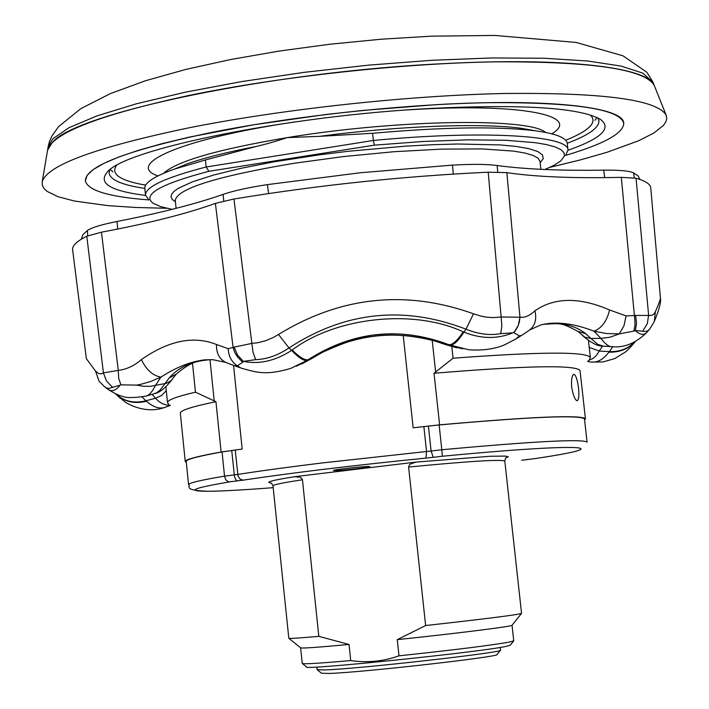<?xml version="1.0" encoding="UTF-8"?>
<svg xmlns="http://www.w3.org/2000/svg" width="709" height="709" viewBox="0 0 709 709"><rect width="100%" height="100%" fill="white"/><g stroke="black" fill="none" stroke-linecap="round" stroke-linejoin="round"><path stroke-width="1.06" d="M654.478 86.037L654.221 85.39C644.889 69.216 591.882 61.373 495.192 61.851C401.365 63.358 279.94 76.661 189.826 95.272C99.774 114.778 52.351 133.097 47.565 150.219L47.45 150.911M549.936 167.342L580.246 159.95L606.922 152.32L638.827 140.683L653.875 132.991L663.34 125.537L665.84 121.939L666.788 118.465L666.132 115.124C657.021 99.606 602.721 92.409 503.23 93.517C406.638 95.626 281.287 109.337 188.408 127.921C95.626 147.383 46.891 165.348 42.212 181.805L42.274 185.209L43.931 188.399L47.14 191.386L57.97 196.677L74.303 201.01L107.945 205.645L135.632 207.471L166.819 208.286M213.258 132.096C128.169 149.865 85.532 166.101 85.364 180.813C87.712 190.526 108.902 196.889 148.952 199.911C108.902 196.889 87.712 190.526 85.364 180.813L87.047 175.424L93.189 169.593L103.86 163.389L118.997 156.928L138.477 150.308L162.06 143.652L189.383 137.103L253.326 124.837L325.511 114.539L362.893 110.418L436.327 104.657C548.872 98.161 623.84 107.094 623.743 123.277C619.985 109.062 575.096 102.202 489.095 102.681C405.601 104.063 295.307 115.824 213.258 132.096M565.631 155.377C604.13 143.962 623.503 133.265 623.743 123.277C623.503 133.265 604.13 143.962 565.631 155.377M48.123 146.967L52.679 138.911L68.986 127.717L97.027 115.868L136.199 103.851L185.2 92.205L242.061 81.517L304.214 72.336L368.645 65.131L432.162 60.265L491.665 57.952L544.388 58.244L588.089 61.045L621.199 66.114L642.833 73.124L652.998 82.324M652.732 81.677L654.221 85.39C648.15 67.408 565.516 57.172 444.215 63.624C270.616 71.733 73.497 113.653 52.023 142.881L47.565 150.219L42.212 181.805M145.531 195.418C110.551 191.013 97.789 183.259 107.236 172.163C124.314 149.342 287.012 115.886 430.292 108.45C523.233 104.001 579.98 107.662 600.541 119.44C612.124 128.294 601.285 138.565 568.024 150.264M567.244 143.262C588.647 135.215 599.211 127.726 598.945 120.796L597.82 117.907M594.904 120.335L597.031 117.526M302.397 663.562L306.536 666.93C300.075 670.67 480.542 652.12 506.244 646.36L510.294 645.146L513.635 640.989M398.981 655.825C383.214 661.435 367.129 663.004 350.716 660.558L349.023 644.463L318.828 636.345L302.451 479.78L301.449 478.114L299.739 477.192L294.501 476.714L415.908 462.1L410.768 463.846L409.253 465.175L408.606 467.054L425.63 625.542L397.262 639.651L398.981 655.825C454.292 649.931 491.16 645.341 509.585 642.053L513.75 640.839L512.049 625.241L521.461 613.489M349.023 644.463C317.729 647.361 301.591 648.487 300.616 647.84L302.247 663.438C303.257 664.298 319.413 663.332 350.716 660.558M368.831 466.478C363.3 466.283 332.353 469.783 333.443 470.475L334.506 470.608C340.267 470.767 370.772 467.311 369.814 466.611L368.831 466.478M571.693 387.149C573.2 395.755 575.07 400.293 577.294 400.762C578.863 399.273 579.262 395.002 578.509 387.965C577.348 379.315 575.752 374.742 573.732 374.255C571.835 375.788 571.153 380.095 571.693 387.149M428.413 426.242L431.09 451.021L441.813 449.754L439.128 424.948L413.152 427.784L439.607 424.851C532.167 416.662 580.777 414.641 585.439 418.789L584.579 419.852M116.436 165.552C113.431 169.788 114.326 173.537 119.121 176.807C124.243 180.237 133.106 183.011 145.691 185.12M110.258 169.548L112.935 171.844M186.219 461.453C186.13 459.423 198.077 456.25 222.059 451.943L224.54 476.138L237.737 474.445C260.168 470.918 288.306 467.089 322.143 462.959L431.09 451.021L433.234 457.314L425.985 458.103C352.302 465.503 291.328 472.859 243.072 480.17L228.67 481.934L225.825 479.869L224.54 476.138C200.514 480.161 188.532 483.024 188.585 484.717L186.219 461.453M221.111 452.023L215.944 401.702C192.042 406.62 180.175 410.44 180.334 413.179L185.253 461.55C185.155 459.521 197.111 456.339 221.111 452.023L242.177 449.054L222.059 451.943M185.253 461.55L186.316 462.419M439.128 424.948C531.351 416.786 579.802 414.765 584.473 418.895L587.079 442.132C582.488 438.765 534.072 441.308 441.813 449.754L442.345 456.241L433.234 457.314M565.693 140.24C577.551 135.508 585.625 130.935 589.906 126.494C593.894 122.285 593.982 118.43 590.145 114.929M319.582 136.341L287.234 137.617C275.597 141.437 265.166 144.406 255.931 146.533L205.433 159.95L174.511 169.079C154.199 176.346 144.308 182.825 144.822 188.505L145.505 195.197C145.097 186.981 165.321 177.578 206.159 166.987L373.377 140.462L372.606 133.283L319.582 136.341C397.005 125.972 480.259 122.825 520.681 128.214L534.134 130.642C496.309 126.237 442.469 127.115 372.606 133.283M544.946 169.513L554.323 165.144L560.775 160.916L564.453 156.015L564.045 152.71L560.987 149.688L555.236 146.985L546.816 144.663L535.782 142.739L506.297 140.285L468.108 139.833L423.255 141.472L374.343 145.15L373.377 140.462C482.776 129.995 569.176 135.384 568.006 150.051L567.253 143.369C566.562 137.697 555.519 133.46 534.134 130.642M148.996 199.938L145.505 195.197M205.433 159.95L206.159 166.987L208.889 171.303C160.305 184.092 141.72 194.745 153.135 203.27L160.642 206.629L172.101 209.341M568.006 150.051L565.596 155.422M374.343 145.15L208.889 171.303M215.944 401.702L195.454 392.183C176.594 396.579 167.28 400.089 167.501 402.712L168.591 404.015M195.454 392.183L192.511 363.336M451.801 346.612L453.069 358.205L434.023 373.253L439.607 424.851M589.56 359.029L590.358 357.522C586.485 351.469 540.719 351.691 453.069 358.205M585.439 418.789L580.024 370.461C575.185 364.727 526.512 365.658 434.023 373.253M500.226 647.432L500.519 650.126C506.43 652.191 358.843 668.879 324.935 669.934L317.145 669.721L316.861 667.027M500.403 650.268L497.062 654.434C502.548 656.561 361.501 672.549 328.941 673.453L321.434 673.204L317.286 669.837M535.295 458.546L534.994 458.59C622.405 445.722 582.098 442.797 442.345 456.241M302.451 479.78C282.971 482.714 273.151 484.734 273 485.851L288.82 638.268C289.139 638.72 299.136 638.082 318.828 636.345M397.262 639.651C457.987 633.297 513.998 626.215 512.049 625.241M425.63 625.542C485.825 618.842 517.8 614.8 521.558 613.4L504.808 461.08C500.714 459.246 468.649 461.24 408.606 467.054M109.567 170.08L109.08 173.147C110.285 179.98 122.196 185.067 144.813 188.408M87.765 235.76L87.367 230.514C91.594 227.58 101.484 224.567 117.047 221.474L117.667 229.042M604.688 177.622L603.705 170.142C619.338 169.956 629.3 170.869 633.598 172.89L634.28 177.879M453.308 174.051L452.51 165.108C472.017 164.001 486.888 164.133 497.124 165.507L497.771 172.039M223.796 201.001L223.043 194.399C233.234 190.863 248.035 187.601 267.444 184.615L268.569 193.539M603.705 170.142C560.482 170.816 524.952 169.274 497.124 165.507M223.043 194.399C195.533 204.006 160.199 213.028 117.047 221.474M101.449 232.197L118.279 370.39C126.548 369.407 134.249 365.809 141.383 359.578C146.346 369.876 152.852 375.726 160.89 377.126L150.574 381.539L140.098 384.5L136.615 385.093L120.893 384.863L118.678 378.296L118.279 370.39L103.425 372.881L101.024 373.838L98.719 373.599L95.502 371.029L86.347 358.648L72.619 249.754C72.07 245.757 76.794 241.246 86.782 236.212L101.449 232.197C149.041 223.246 187.016 213.639 215.376 203.386L233.961 199.007C318.651 185.102 403.403 176.16 488.2 172.207L506.864 172.65C535.543 176.878 573.696 178.446 621.314 177.347L636.053 178.251C645.571 180.963 650.481 184.207 650.765 187.965L660.433 298.108C661.16 301.866 659.255 309.328 654.717 320.486M267.444 184.615L359.95 172.792L452.51 165.108M633.598 172.89L638.153 175.992L639.997 179.483M81.358 239.181L82.687 234.98L87.367 230.514M242.806 362.157L237.32 365.817C231.657 362.06 228.617 356.352 228.192 348.695L234.147 347.118L237.515 355.041L243.347 361.386L242.806 362.157L241.796 361.395L237.355 356.804L234.732 352.382L233.11 347.596L215.376 203.386M234.147 347.118L251.872 343.404L253.042 352.346L255.665 359.649L243.347 361.386C259.299 364.559 275.384 360.899 291.603 350.406C298.657 357.77 303.833 361.103 307.13 360.385L290.725 368.414C265.334 375.859 256.561 372.314 241.22 368.157L237.32 365.817L234.395 365.72L226.809 362.813C219.737 359.844 216.289 353.738 216.493 344.503L228.192 348.695M633.74 331.147L619.214 333.904L623.938 325.91L626.1 315.93L635.636 315.425L636.531 323.464L635.486 329.605L635.149 330.5L633.74 331.147L634.892 326.202L634.972 321.664L621.314 177.347M646.511 332.725C635.645 343.191 624.345 347.853 612.611 346.71C609.244 347.073 605.344 344.299 600.904 338.379L610.094 337.2L619.214 333.904L606.532 333.549L594.027 331.192C601.755 328.125 606.939 321.044 609.572 309.966L626.1 315.93M521.727 335.339L519.316 335.915L513.892 332.681L518.297 325.413L519.954 317.215C524.855 317.809 529.853 315.665 534.932 310.764C536.988 319.599 534.905 326.237 528.684 330.686L521.762 335.322M519.316 335.915L516.001 338.92L504.179 345.017C494.155 349.147 482.297 350.725 468.605 349.741L449.054 344.76C399.725 326.246 352.763 331.227 308.149 359.702L307.13 360.385M233.961 199.007L251.872 343.404L257.792 342.731L265.583 340.745L273.107 337.581L278.495 334.453L289.006 347.924L291.603 350.406L292.205 349.998C336.066 316.914 413.879 308.672 463.243 331.865L463.916 332.14C481.145 338.999 497.47 339.221 512.891 332.813L514.672 331.75L517.827 326.548L519.369 321.939L519.954 317.215L501.148 316.994L501.848 325.972L500.705 333.664C489.884 335.641 478.309 334.134 465.99 329.162C403.838 305.287 344.849 311.535 289.006 347.924C277.901 355.386 266.788 359.295 255.665 359.649M278.495 334.453C340.63 296.433 405.645 289.538 473.515 313.795L465.99 329.162L463.916 332.14C458.342 340.825 453.76 345.177 450.171 345.212M463.243 331.865C457.473 340.471 452.75 344.769 449.054 344.76L445.172 344.45L434.068 340.79M292.205 349.998C299.482 357.221 304.799 360.456 308.149 359.702L311.561 358.639L321.744 352.71M634.245 342.092L630.638 347.038L625.719 351.806L614.845 358.559L603.031 361.927L591.457 362.069M634.369 342.03L634.103 342.341C628.006 349.129 619.604 352.408 608.916 352.187L612.815 346.719M587.539 361.546L589.684 361.829C596.553 363.212 602.96 359.995 608.916 352.187M634.192 342.119C628.183 348.713 619.896 351.877 609.341 351.593L599.619 351.123L589.232 347.472M654.301 321.523L649.683 329.153L647.494 330.997L644.977 331.475L635.149 330.5C640.076 335.065 644.091 335.561 647.184 331.972L649.01 329.907M543.191 324.394C560.385 321.913 574.591 325.023 585.802 333.735L590.916 338.459L600.904 338.379L594.027 331.192C573.572 323.286 555.945 321.177 541.135 324.864M212.771 359.711C197.022 359.171 179.723 364.975 160.89 377.126L155.351 385.643C152.027 392.352 148.589 395.914 145.026 396.322L145.035 396.322C133.053 397.988 125.493 397.971 122.338 396.269C119.608 395.879 114.938 393.646 108.326 389.551M136.615 385.093L143.466 386.245L150.193 386.334L166.42 383.312L171.029 380.751L175.85 374.644M105.357 387.344L107.476 388.913C111.517 392.13 115.727 390.872 120.113 385.129L120.893 384.863L118.678 378.305L118.279 370.39M164.851 407.383C144.246 414.951 124.492 402.092 124.226 401.223L119.201 396.641C126.619 401.914 135.552 403.288 145.983 400.771L146.506 401.259C153.693 407.64 160.34 409.492 166.455 406.815L170.346 405.433M142.03 397.005L145.983 400.771L155.475 398.254L152.107 394.337M119.201 396.641L117.384 394.585M116.01 393.991L119.458 396.943C127.017 402.313 136.039 403.758 146.506 401.259M602.499 346.134L596.03 355.9L592.83 358.577L588.319 360.58M603.421 346.16L597.678 344.308L590.916 338.459L584.757 337.121L578.322 331.759M585.802 333.735L577.711 331.289C561.014 322.249 559.959 323.331 543.36 324.359M296.522 366.154L311.207 358.807L321.558 352.745C357.593 334.364 395.17 330.385 434.298 340.799L445.624 344.547L462.578 348.828M434.298 340.799L433.695 340.621M321.558 352.745L321.886 352.639C343.528 342.536 360.181 337.165 371.853 336.5C389.923 333.593 410.608 335.002 433.899 340.745M166.278 390.677L161.572 395.498L155.475 398.254L158.47 401.179L162.512 403.784L166.766 405.078L169.983 405.14M153.835 393.858L156.937 392.626L160.172 390.012L169.256 377.906L176.355 374.068C187.832 364.125 198.369 359.383 207.994 359.835M169.256 377.906C178.836 366.943 192.591 360.863 210.52 359.676M534.932 310.764C554.606 297.231 579.483 296.965 609.572 309.966M529.853 329.871L540.781 324.952M635.636 315.425L651.544 315.461L653.911 314.052L655.382 311.685C658.803 303.922 660.496 299.402 660.433 298.108M642.806 330.943L647.352 323.605L648.602 315.088L636.053 178.251M512.891 332.813L500.705 333.664M632.623 344.734L635.051 341.676M473.515 313.795L481.42 316.232L487.42 317.26L493.375 317.605L501.148 316.994L488.2 172.207M141.383 359.578C168.715 340.462 193.752 335.437 216.493 344.503M120.113 385.129L109.053 388.399L106.749 388.045L104.374 386.609M86.782 236.212L103.425 372.881L106.456 380.963L112.439 387.203M120.255 398.263L115.434 393.734L122.825 400.177M271.565 483.086C264.129 482.457 271.777 480.339 294.501 476.714M229.237 481.96C191.731 488.306 185.12 491.399 209.394 491.248C223.521 491.062 244.791 489.866 273.187 487.668C245.057 489.857 223.725 491.053 209.199 491.275M423.885 426.729L426.552 451.509L425.985 458.103M403.208 335.392L413.152 427.784M540.878 169.327L539.983 161.351L538.042 158.169L532.938 155.368L524.695 152.984L513.387 151.088L482.209 148.925L441.37 149.12L393.858 151.726L343.404 156.574L294.102 163.274C216.892 176.293 177.285 188.638 175.283 200.328L176.098 208.331M540.143 162.795L543.245 158.656L542.474 154.872L537.723 151.522L528.994 148.695L516.382 146.471L500.067 144.911L457.677 144.007L432.508 144.707L405.459 146.169L348.42 151.265L319.856 154.766L274.232 161.794L241.308 168.246L213.675 175.017L192.423 181.814L178.278 188.328L173.997 191.395L171.587 194.301L171.046 197.013L172.34 199.513L175.424 201.773M551.824 133.833C582.851 115.292 519.431 102.557 407.01 109.948M294.386 121.992L281.606 123.986C177.516 140.621 125.466 164.807 157.894 175.929M545.629 132.441C529.481 117.605 397.262 119.404 287.234 137.617C217.805 149.333 176.603 161.218 163.655 173.271M536.004 130.89L520.681 128.214L536.013 130.89M255.931 146.533C227.084 152.116 204.157 157.894 187.141 163.859L174.511 169.079M209.997 359.702L214.224 400.966M432.198 340.267L435.645 372.065M233.562 365.427L242.177 449.054M235.237 450.188L237.994 475.783L239.996 479.062L243.072 480.17M521.664 460.274L534.994 458.59M415.908 462.1L490.282 456.259L505.26 456.091L508.256 456.782L505.623 458.067M231.754 450.694L234.449 476.271L235.725 479.647L237.497 480.932M654.318 321.487L655.382 311.685M95.502 371.029L98.994 381.079L104.471 386.68M506.864 172.65L519.954 317.215M654.221 85.39L666.132 115.124M48.203 146.435L49.329 141.889L51.863 136.066L58.555 126.663L80.888 108.601L110.462 93.57L145.575 80.711L185.758 69.438L230.549 59.547L279.045 51.083L329.853 44.233L381.318 39.199L431.675 36.159L494.971 35.45L576.107 42.443L622.989 55.816L646.856 72.256L652.803 81.827M48.239 146.276L47.565 150.219M273 485.851L271.476 483.121M165.906 386.946L167.501 402.712M588.452 340.586L590.358 357.522M521.921 460.238L527.097 459.556M535.038 458.59L527.186 459.547M208.526 491.275C181.087 490.353 191.687 485.975 188.585 484.717M505.721 458.094L504.808 461.08M300.616 647.822L288.926 638.339M521.088 335.72L516.958 338.308M240.2 367.776L235.184 365.986M582.576 335.561C590.588 342.518 597.129 346.027 602.198 346.098M445.358 344.521L456.791 347.835M311.411 358.736L301.44 364.125M172.278 379.333C165.782 387.61 160.057 392.334 155.103 393.513M635.149 341.623L633.997 343.121M212.815 359.702L225.533 362.299M631.825 345.655L632.65 344.707M146.302 395.959L153.826 393.867M611.38 346.63L603.43 346.16"/></g></svg>
